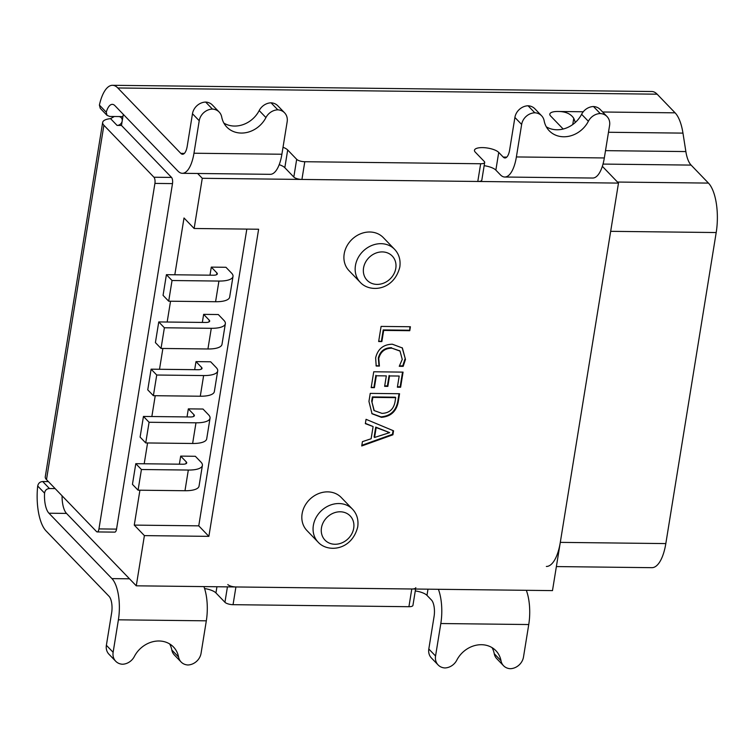 <?xml version="1.0" encoding="UTF-8"?>
<svg xmlns="http://www.w3.org/2000/svg" width="754" height="754" viewBox="0 0 754 754"><rect width="100%" height="100%" fill="white"/><g stroke="black" fill="none" stroke-linecap="round" stroke-linejoin="round"><path stroke-width="1.13" d="M360.271 282.345L349.027 270.667A23.817 20.481 -43.9 0 1 344.192 253.891A23.817 20.481 -43.9 0 1 360.346 233.881A23.817 20.481 -43.9 0 1 383.334 237.623L394.578 249.301A23.817 20.481 -43.9 0 0 371.59 245.559A23.817 20.481 -43.9 0 0 355.445 265.568A23.817 20.481 -43.9 0 0 360.271 282.345C369.78 292.938 393.861 290.78 399.818 267.02C400.77 259.942 399.026 254.032 394.578 249.301M302.109 513.766A23.817 20.481 136.1 0 0 306.935 530.543L318.179 542.22A23.817 20.481 -43.9 0 1 313.353 525.444A23.817 20.481 -43.9 0 1 329.507 505.425A23.817 20.481 -43.9 0 1 352.495 509.167L341.242 497.489A23.817 20.481 136.1 0 0 318.254 493.747A23.817 20.481 136.1 0 0 302.109 513.766M379.413 366.076L376.199 366.039L375.633 357.886C377.773 349.008 383.334 344.446 392.344 344.21L402.382 347.971L405.473 359.413L403.183 366.35L399.252 366.303L402.25 359.404L400.025 351.1L391.939 348.178C384.955 348.216 380.563 351.656 378.762 358.47L379.413 366.076L376.02 365.577M368.942 401.42L370.242 393.39L399.554 393.729L398.206 402.061C396.302 411.477 390.704 416.566 381.42 417.33L372.042 413.776L368.942 401.42M392.909 434.785L361.732 445.972L362.429 441.646L371.138 438.753L373.107 426.557L365.351 423.644L366.048 419.318L393.55 430.817L392.909 434.785L392.457 434.313L361.835 445.303M374.399 387.66L371.175 387.631L373.748 371.779L403.06 372.118L400.61 387.245L397.386 387.207L399.196 376.039L389.545 375.935L387.858 386.378L384.634 386.34L386.331 375.897L376.321 375.784L374.399 387.66L371.251 387.17M381.863 341.571L378.649 341.534L381.1 326.407L410.402 326.746L409.761 330.704L383.673 330.403L381.863 341.571L378.725 341.072M602.352 166.332L618.487 183.09L552.484 590.608L136.267 585.82L144.391 535.613L208.877 536.358L258.622 229.235L194.136 228.49L202.27 178.293L197.633 173.486M618.487 183.09L202.27 178.293M211.299 267.114L225.955 267.284L231.572 273.127A22.234 7.465 -170.8 0 1 233.005 276.445A22.234 7.465 -170.8 0 1 218.933 281.063L172.035 280.516L166.408 274.682L213.307 275.219A6.352 2.13 9.2 0 0 217.331 273.9A6.352 2.13 9.2 0 0 216.916 272.957L211.299 267.114L209.989 275.182M195.993 361.618L210.649 361.779L216.266 367.622A22.234 7.465 -170.8 0 1 217.699 370.94A22.234 7.465 -170.8 0 1 203.627 375.558L156.728 375.021L151.102 369.177L198 369.724A6.352 2.13 9.2 0 0 202.025 368.404A6.352 2.13 9.2 0 0 201.61 367.452L195.993 361.618L194.683 369.686M180.687 456.113L195.343 456.283L200.96 462.117A22.234 7.465 -170.8 0 1 202.392 465.435A22.234 7.465 -170.8 0 1 188.321 470.053L141.422 469.516L135.795 463.682L182.694 464.219A6.352 2.13 9.2 0 0 186.719 462.899A6.352 2.13 9.2 0 0 186.304 461.948L180.687 456.113L179.377 464.181M188.34 408.866L202.996 409.036L208.613 414.87A22.234 7.465 -170.8 0 1 210.046 418.187A22.234 7.465 -170.8 0 1 195.974 422.806L149.075 422.268L143.448 416.434L190.347 416.971A6.352 2.13 9.2 0 0 194.372 415.652A6.352 2.13 9.2 0 0 193.957 414.7L188.34 408.866L187.03 416.934M203.646 314.361L218.302 314.531L223.919 320.375A22.234 7.465 -170.8 0 1 225.352 323.692A22.234 7.465 -170.8 0 1 211.28 328.31L164.381 327.773L158.755 321.93L205.653 322.467A6.352 2.13 9.2 0 0 209.678 321.147A6.352 2.13 9.2 0 0 209.263 320.205L203.646 314.361L202.336 322.429M194.136 228.49L184.014 217.981L174.815 274.776M170.536 301.214L167.162 322.024M162.883 348.461L159.509 369.281M155.23 395.709L151.856 416.528M147.577 442.966L144.203 463.776M139.924 490.213L134.269 525.104L198.754 525.849L246.822 229.103M123.336 114.401A19.057 7.333 -89.3 0 0 122.911 116.606L121.479 125.466L117.077 125.409L110.546 118.632A19.057 6.4 9.2 0 0 102.667 122.412A19.057 6.4 9.2 0 0 103.892 125.258L153.948 177.228L171.535 177.426L121.479 125.466M62.064 495.793A19.057 7.333 -89.3 0 0 66.522 513.417L136.267 585.82M144.391 535.613L134.269 525.104M198.754 525.849L208.877 536.358M202.392 465.435L199.047 486.113A22.234 7.465 -170.8 0 1 184.975 490.731L138.076 490.185L132.45 484.351L135.795 463.682M138.076 490.185L141.422 469.516M210.046 418.187L206.7 438.856A22.234 7.465 -170.8 0 1 192.628 443.484L145.729 442.937L140.103 437.103L143.448 416.434M145.729 442.937L149.075 422.268M217.699 370.94L214.343 391.609A22.234 7.465 -170.8 0 1 200.281 396.227L153.382 395.69L147.756 389.856L151.102 369.177M153.382 395.69L156.728 375.021M225.352 323.692L221.996 344.361A22.234 7.465 -170.8 0 1 207.934 348.979L161.036 348.442L155.409 342.599L158.755 321.93M161.036 348.442L164.381 327.773M233.005 276.445L229.65 297.114A22.234 7.465 -170.8 0 1 215.578 301.732L168.689 301.195L163.062 295.351L166.408 274.682M168.689 301.195L172.035 280.516M365.388 423.362L373.107 426.557M393.06 430.619L392.457 434.313M389.677 432.626L375.718 427.122L374.116 437L374.568 437.461L389.677 432.626L376.171 427.584L374.568 437.461M387.245 431.665L387.697 432.136M399.036 393.72L397.754 401.59L398.206 402.061M397.754 401.59C395.85 411.005 390.261 416.095 380.968 416.868L381.42 417.33M380.968 416.868L371.826 413.541M371.694 401.109L374.21 410.6L381.976 413.371C389.224 413.117 393.569 409.328 394.992 402.005L395.699 397.65L395.247 397.188L372.372 396.924L371.694 401.109L373.984 410.364M372.372 396.924L372.825 397.386L372.146 401.58M395.699 397.65L372.825 397.386M402.532 372.108L400.157 386.774L400.61 387.245M400.157 386.774L397.462 386.745M389.545 375.935L399.196 376.039M389.102 375.464L387.405 385.907L387.858 386.378M387.405 385.907L384.71 385.878M376.321 375.784L386.331 375.897M375.869 375.313L373.946 387.198M402.155 347.735L405.473 359.413M405.021 358.942L402.74 365.878L403.183 366.35M402.74 365.878L399.592 365.841M399.799 350.874L391.939 348.178M391.486 347.707C384.512 347.754 380.12 351.185 378.32 358.009L378.762 358.47M378.32 358.009L378.97 365.605M409.884 326.736L409.761 330.704M409.318 330.233L383.221 329.932L383.673 330.403M383.221 329.932L381.411 341.1M55.136 488.601L49.453 488.535C46.682 488.743 45.042 490.279 44.561 493.144A19.057 7.333 -89.3 0 0 48.944 513.21L111.931 578.61A31.762 12.215 90.7 0 1 118.397 619.816L113.128 652.295L106.38 645.292A12.705 10.924 136.1 0 0 108.962 654.236L115.711 661.249A12.705 10.924 -43.9 0 1 113.128 652.295M44.561 493.144L37.7 486.019A38.105 14.665 -89.3 0 0 46.069 530.929L109.057 596.329A12.705 4.892 90.7 0 1 111.649 612.814L106.38 645.292M122.911 116.606L118.519 116.55A4.76 4.1 -43.9 0 1 121.224 117.681A4.76 4.1 -43.9 0 1 122.195 121.036A4.76 4.1 -43.9 0 1 117.077 125.409M99.396 105.079L106.257 112.195L107.021 115.343L100.263 108.331L99.396 105.079A38.105 14.665 90.7 0 1 112.516 85.296A38.105 14.665 90.7 0 1 117.812 87.973L180.8 153.364A12.705 4.892 -89.3 0 0 182.572 154.259A12.705 4.892 -89.3 0 0 187.218 146.219L192.477 113.741A12.705 10.924 -43.9 0 1 205.653 102.063A12.705 10.924 -43.9 0 1 212.43 105.051L219.178 112.054A12.705 10.924 136.1 0 0 212.402 109.076A12.705 10.924 136.1 0 0 199.226 120.744L192.477 113.741M106.257 112.195A19.057 7.333 90.7 0 1 112.289 104.354A19.057 7.333 90.7 0 1 114.947 105.692L177.935 171.083A31.762 12.215 -89.3 0 0 182.345 173.307A31.762 12.215 -89.3 0 0 193.967 153.232L199.226 120.744M716.196 232.543L665.82 543.587L560.297 542.371L610.674 231.327L716.196 232.543A38.105 14.665 90.7 0 0 708.44 183.09L617.488 182.044M556.377 566.574L651.88 567.677A38.105 14.665 -89.3 0 0 665.82 543.587M112.516 85.296L651.842 91.517A38.105 14.665 90.7 0 1 657.139 94.184L675.103 112.836A38.105 14.665 90.7 0 1 682.964 133.119L685.867 151.573A25.41 9.774 -89.3 0 0 691.107 165.098L708.44 183.09M546.358 566.461A38.105 14.665 -89.3 0 0 560.297 542.371M563.172 129.028L550.637 116.022A12.705 4.26 -170.8 0 1 549.817 114.118A12.705 4.26 -170.8 0 1 557.856 111.479C565.443 111.46 570.74 113.731 573.756 118.312A38.105 14.665 90.7 0 1 575.293 122.478M283.023 147.284A12.705 4.26 -170.8 0 1 287.689 149.98L296.68 159.32A6.352 2.13 9.2 0 0 304.795 161.724L480.666 163.75A6.352 2.13 9.2 0 0 484.681 162.43A6.352 2.13 9.2 0 0 484.275 161.479L475.274 152.138A12.705 4.26 -170.8 0 1 474.464 150.244A12.705 4.26 -170.8 0 1 482.503 147.605A12.705 4.26 -170.8 0 1 498.724 152.412L503.229 157.077A12.705 4.892 -89.3 0 0 504.991 157.972A12.705 4.892 -89.3 0 0 509.638 149.933L514.897 117.454A12.705 10.924 -43.9 0 1 528.073 105.777A12.705 10.924 -43.9 0 1 534.85 108.765L541.598 115.767A12.705 10.924 136.1 0 0 534.822 112.789A12.705 10.924 136.1 0 0 521.645 124.457L514.897 117.454M118.519 116.55L109.726 116.455L107.021 115.343M498.724 152.412L495.859 170.121A12.705 4.26 9.2 0 0 484.153 165.682M484.681 162.43L481.815 180.149A6.352 2.13 -170.8 0 1 477.791 181.469L480.666 163.75M304.795 161.724L301.93 179.443L477.791 181.469M301.93 179.443A6.352 2.13 -170.8 0 1 293.815 177.039L296.68 159.32M287.689 149.98L284.814 167.699L293.815 177.039M284.814 167.699A12.705 4.26 9.2 0 0 279.206 164.674M495.859 170.121L500.354 174.796A31.762 12.215 -89.3 0 0 504.775 177.02A31.762 12.215 -89.3 0 0 516.386 156.945L521.645 124.457M504.775 177.02L592.71 178.038A31.762 12.215 -89.3 0 0 604.322 157.954L609.581 125.475A12.705 10.924 136.1 0 0 607.008 116.521A12.705 10.924 136.1 0 0 600.231 113.543A12.705 10.924 136.1 0 0 588.365 121.281A25.41 21.847 -43.9 0 1 549.232 130.781A25.41 21.847 -43.9 0 1 544.143 120.772A12.705 10.924 136.1 0 0 541.598 115.767M588.365 121.281L581.607 114.278A25.41 21.847 -43.9 0 1 546.311 126.832M581.607 114.278A12.705 10.924 -43.9 0 1 593.483 106.531A12.705 10.924 -43.9 0 1 600.259 109.519L607.008 116.521M600.231 113.543L593.483 106.531M528.073 105.777L534.822 112.789M182.345 173.307L270.281 174.325A31.762 12.215 -89.3 0 0 281.892 154.24L287.161 121.762A12.705 10.924 136.1 0 0 284.578 112.808A12.705 10.924 136.1 0 0 277.802 109.83A12.705 10.924 136.1 0 0 265.936 117.567A25.41 21.847 -43.9 0 1 226.803 127.068A25.41 21.847 -43.9 0 1 221.723 117.059A12.705 10.924 136.1 0 0 219.178 112.054M265.936 117.567L259.188 110.565A25.41 21.847 -43.9 0 1 223.891 123.119M259.188 110.565A12.705 10.924 -43.9 0 1 271.054 102.817A12.705 10.924 -43.9 0 1 277.83 105.805L284.578 112.808M277.802 109.83L271.054 102.817M205.653 102.063L212.402 109.076M37.7 486.019C38.294 483.248 39.962 481.749 42.705 481.533L49.453 488.535M48.388 481.599L42.705 481.533M204.579 588.544A12.705 4.26 -170.8 0 1 215.946 592.936L224.937 602.276A6.352 2.13 9.2 0 0 233.052 604.68L408.922 606.706A6.352 2.13 9.2 0 0 412.938 605.387L415.586 589.034M415.284 590.929A12.705 4.26 -170.8 0 1 426.981 595.368L431.486 600.043A12.705 4.892 90.7 0 1 434.068 616.527L428.809 649.005A12.705 10.924 136.1 0 0 431.382 657.95L438.131 664.962A12.705 10.924 -43.9 0 1 435.558 656.008L428.809 649.005M233.052 604.68L235.917 586.961A6.352 2.13 -170.8 0 1 227.812 584.557M235.917 586.961L411.788 588.987L408.922 606.706M415.812 587.668A6.352 2.13 -170.8 0 1 411.788 588.987M526.32 590.307A31.762 12.215 90.7 0 1 528.752 624.538L523.493 657.026A12.705 10.924 -43.9 0 1 510.317 668.704A12.705 10.924 -43.9 0 1 503.531 665.716A12.705 10.924 -43.9 0 1 500.995 660.711A25.41 21.847 136.1 0 0 495.906 650.702A25.41 21.847 136.1 0 0 456.773 660.202A12.705 10.924 -43.9 0 1 444.907 667.95A12.705 10.924 -43.9 0 1 438.131 664.962M438.394 589.298A31.762 12.215 90.7 0 1 440.817 623.53L435.558 656.008M500.995 660.711L494.247 653.709A25.41 21.847 136.1 0 0 492.07 647.648M494.247 653.709A12.705 10.924 136.1 0 0 496.782 658.704L503.531 665.716M203.9 586.593A31.762 12.215 90.7 0 1 206.323 620.825L201.064 653.313A12.705 10.924 -43.9 0 1 187.887 664.981A12.705 10.924 -43.9 0 1 181.111 662.003A12.705 10.924 -43.9 0 1 178.566 656.998A25.41 21.847 136.1 0 0 173.486 646.989A25.41 21.847 136.1 0 0 134.353 656.489A12.705 10.924 -43.9 0 1 122.487 664.236A12.705 10.924 -43.9 0 1 115.711 661.249M178.566 656.998L171.818 649.995A25.41 21.847 136.1 0 0 169.65 643.935M171.818 649.995A12.705 10.924 136.1 0 0 174.363 654.99L181.111 662.003M102.667 122.412L45.268 476.782A19.057 6.4 9.2 0 0 46.494 479.629L96.55 531.598A4.76 1.828 -89.3 0 0 97.209 531.928A4.76 1.828 -89.3 0 0 98.953 528.912L154.909 183.41A4.76 1.828 -89.3 0 0 153.948 177.228M98.953 528.912L116.54 529.12L172.496 183.608L154.909 183.41M110.546 118.632L114.297 116.502M116.54 529.12A4.76 1.828 90.7 0 1 114.796 532.126L97.209 531.928M171.535 177.426A4.76 1.828 90.7 0 1 172.496 183.608M363.551 267.972A17.465 15.023 136.1 0 0 377.047 284.399A17.465 15.023 136.1 0 0 395.793 268.339A17.465 15.023 136.1 0 0 382.306 251.911A17.465 15.023 136.1 0 0 363.551 267.972M321.468 527.838A17.465 15.023 136.1 0 0 334.955 544.265A17.465 15.023 136.1 0 0 353.711 528.215A17.465 15.023 136.1 0 0 340.214 511.787A17.465 15.023 136.1 0 0 321.468 527.838M186.031 463.672L186.304 461.948M184.975 490.731L188.321 470.053M193.684 416.425L193.957 414.7M192.628 443.484L195.974 422.806M201.337 369.168L201.61 367.452M200.281 396.227L203.627 375.558M208.99 321.92L209.263 320.205M207.934 348.979L211.28 328.31M216.643 274.673L216.916 272.957M215.578 301.732L218.933 281.063M573.756 118.312L572.748 124.542M657.139 94.184L117.812 87.973M503.229 157.077L506.782 157.115M675.103 112.836L602.644 111.997M583.257 111.771L557.856 111.479M180.8 153.364L184.353 153.401M682.964 133.119L608.478 132.261M685.867 151.573L605.509 150.649M691.107 165.098L603.011 164.08M516.386 156.945L604.322 157.954M193.967 153.232L281.892 154.24M66.522 513.417L48.944 513.21M111.931 578.61L129.518 578.808M440.817 623.53L528.752 624.538M426.981 595.368L427.989 589.176M118.397 619.816L206.323 620.825M227.435 586.866L224.937 602.276M215.946 592.936L216.945 586.744M46.494 479.629L103.892 125.258M318.179 542.22C327.698 552.805 351.769 550.646 357.726 526.895C358.678 519.808 356.934 513.898 352.495 509.167M374.21 410.6L373.758 410.129M400.025 351.1L399.573 350.629"/></g></svg>
